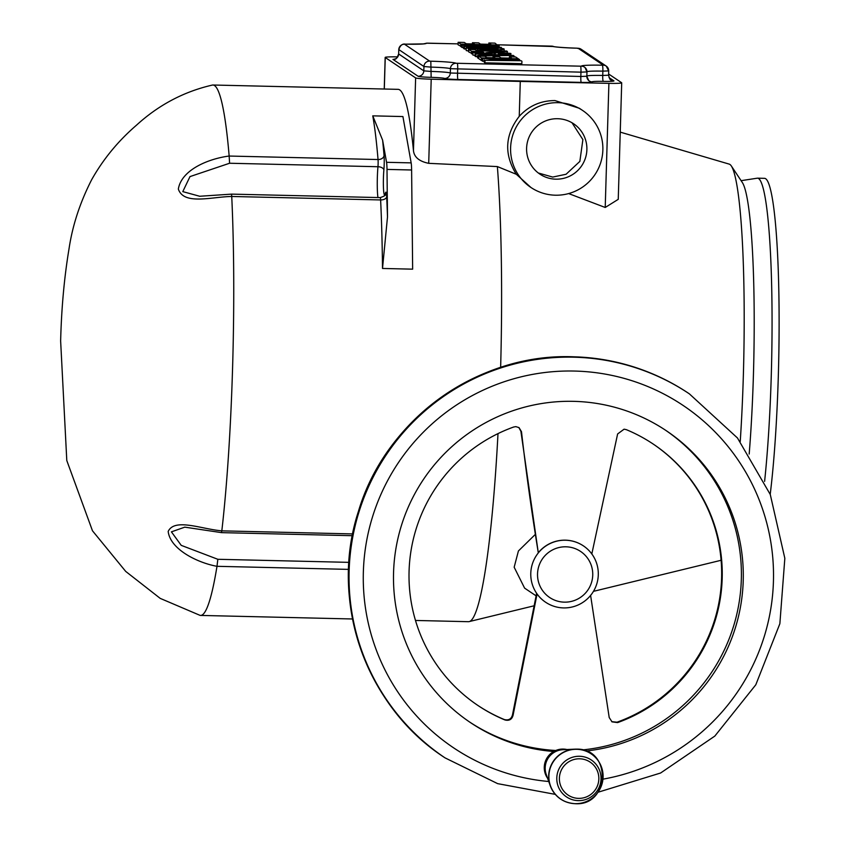 <?xml version="1.0" encoding="UTF-8"?>
<svg xmlns="http://www.w3.org/2000/svg" width="846" height="846" viewBox="0 0 846 846"><rect width="100%" height="100%" fill="white"/><g stroke="black" fill="none" stroke-linecap="round" stroke-linejoin="round"><path stroke-width="1.27" d="M591.809 554.003L617.622 433.956L624.094 429.176L626.315 429.652A157.377 156.288 -56.1 0 1 653.345 444.15A157.377 156.288 -56.1 0 1 720.972 593.86A157.377 156.288 -56.1 0 1 617.622 722.6L612.039 721.86L609.205 717.535L590.582 595.256M536.057 595.817L524.605 588.129L514.167 567.222L518.418 550.968L534.979 534.735M477.62 705.268A157.377 156.288 123.9 0 0 504.353 719.565C508.636 720.602 511.344 719.047 512.486 714.891L536.544 593.649L537.062 593.998A33.925 33.692 123.9 0 0 545.522 602.172A33.925 33.692 123.9 0 0 545.575 602.204M563.531 607.914A33.925 33.692 -56.1 0 1 532.398 563.88A33.925 33.692 -56.1 0 1 583.444 545.903A33.925 33.692 -56.1 0 1 563.531 607.914M583.391 545.871A33.925 33.692 123.9 0 0 583.338 545.839A33.925 33.692 123.9 0 0 538.289 552.755L520.903 431.301L518.831 427.505M565.963 546.802A27.738 27.548 123.9 0 0 537.538 573.831A27.738 27.548 123.9 0 0 564.314 602.151A27.738 27.548 123.9 0 0 592.739 575.121A27.738 27.548 123.9 0 0 565.963 546.802M582.482 749.916A175.746 174.53 123.9 0 0 735.756 618.489A175.746 174.53 123.9 0 0 665.39 430.117M537.062 593.998L513.078 715.282C511.946 719.438 509.239 721.004 504.946 719.967A157.377 156.288 -56.1 0 1 477.916 705.469A157.377 156.288 -56.1 0 1 410.289 555.759A157.377 156.288 -56.1 0 1 513.649 427.019L515.859 426.638L519.032 427.621L521.496 431.703C525.852 470.239 531.447 510.593 538.289 552.755M585.971 751.026A175.746 174.53 123.9 0 0 737.998 618.426A175.746 174.53 123.9 0 0 666.341 430.751A175.746 174.53 123.9 0 0 573.599 401.342A175.746 174.53 123.9 0 0 401.935 523.885A175.746 174.53 123.9 0 0 470.439 722.579A175.746 174.53 123.9 0 0 553.696 751.491A18.549 18.422 123.9 0 0 547.584 778.267M566.883 749.524A18.549 18.422 123.9 0 0 553.696 751.491M602.976 779.155A206.107 204.69 123.9 0 0 773.022 560.993A206.107 204.69 123.9 0 0 574.497 371.056A206.107 204.69 123.9 0 0 363.674 565.065A206.107 204.69 123.9 0 0 548.737 781.503M469.498 721.934A175.746 174.53 123.9 0 0 555.759 750.487M611.743 721.659L617.02 722.198A157.377 156.288 123.9 0 0 720.358 593.638A157.377 156.288 123.9 0 0 653.049 443.949M598.947 761.855A27.315 27.125 123.9 0 0 574.794 749.165L562.918 749.704A18.549 18.422 123.9 0 0 546.252 774.534L550.249 785.723A27.315 27.125 123.9 0 0 571.145 803.266M348.573 569.379L216.988 566.312C197.361 562.759 170.226 549.297 168.185 531.436C174.583 517.731 201.739 529.205 221.821 530.844A265.274 26.3 -88.7 0 0 232.587 367.566A265.274 26.3 -88.7 0 0 231.741 196.473C211.796 196.758 183.794 205.472 178.347 189.06C181.552 169.443 209.163 158.604 229.16 156.034A265.274 26.3 -88.7 0 0 212.959 85.012A265.274 26.3 -88.7 0 0 212.473 85.044C183.973 91.569 158.667 104.936 136.534 125.145C118.197 140.933 103.244 159.122 91.675 179.68C80.032 202.469 72.481 225.522 69.023 248.84C64.254 277.446 61.462 308.156 60.637 340.991L66.792 460.531L92.478 530.791L125.694 571.399L160.201 598.376L200.058 615.37A265.274 26.3 -88.7 0 0 200.544 615.423A265.274 26.3 -88.7 0 0 216.988 566.312L217.834 559.291L348.922 562.357M740.239 441.506A198.355 19.659 -88.7 0 0 743.359 375.296A198.355 19.659 -88.7 0 0 731.399 166.059A198.355 19.659 -88.7 0 0 729.199 164.113L620.245 132.124M568.66 193.575L605.218 207.471L618.246 199.339L621.704 82.823A14.615 0.92 1.7 0 0 621.641 82.728L608.623 73.993M530.897 187.442L516.314 174.276C503.92 154.353 504.903 135.032 519.243 116.336C528.898 105.824 540.816 100.579 554.987 100.579L579.394 108.288L582.587 110.435A46.382 46.054 -56.1 0 1 555.367 195.204A46.382 46.054 -56.1 0 1 512.813 135.011A46.382 46.054 -56.1 0 1 582.587 110.435M500.642 367.386A265.274 26.3 -88.7 0 0 497.374 166.577L516.314 174.276M749.186 454.027A181.784 18.02 -88.7 0 0 753.437 374.492A181.784 18.02 -88.7 0 0 742.471 182.725L731.399 166.059M764.604 481.395A184.893 18.326 -88.7 0 0 771.288 375.106A184.893 18.326 -88.7 0 0 757.604 178.168A184.893 18.326 -88.7 0 0 757.276 178.189L741.107 180.674M770.209 494.35A184.893 18.326 -88.7 0 0 778.341 375.264A184.893 18.326 -88.7 0 0 764.657 178.337L757.604 178.168M557.641 118.715A30.297 30.086 -56.1 0 1 585.443 158.043A30.297 30.086 -56.1 0 1 539.854 174.096A30.297 30.086 -56.1 0 1 557.641 118.715M572.012 122.765L582.883 139.622L579.848 161.406L566.08 174.255L552.713 177.068L538.342 173.007M387.5 216.883L382.508 268.457A265.274 26.3 -88.7 0 0 380.626 199.942A5.562 3.225 177.3 0 0 386.685 196.843A270.847 26.85 91.3 0 1 387.5 216.883L387.003 169.412A12.362 1.227 -88.7 0 0 386.548 162.305L382.604 140.129L372.769 115.849A265.274 26.3 -88.7 0 1 378.046 159.534L229.16 156.045L229.594 163.246L189.99 176.592L182.789 191.619L199.772 196.283M199.55 196.272L231.624 194.125L380.224 197.604A5.562 0.55 91.3 0 1 380.626 199.942L231.741 196.473M212.959 85.012L398.128 89.348A265.274 26.3 91.3 0 1 413.461 150.651C414.191 157.187 419.278 161.417 428.711 163.331L497.374 166.577M397.662 56.883A14.615 0.92 1.7 0 0 385.173 57.422A14.615 0.92 1.7 0 0 385.247 57.507L415.629 77.906A14.615 0.92 1.7 0 0 431.206 79.196L520.279 81.428L519.243 116.336M352.676 533.921L221.821 530.854L221.599 531.69M184.819 527.143L171.41 531.848L181.224 545.353L217.834 559.291M231.741 196.452L231.603 194.717M382.508 268.457L412.647 269.165L411.611 169.993A12.362 1.227 -88.7 0 0 411.156 162.876L402.918 116.558L372.769 115.849M415.481 620.456L468.409 621.694A265.274 26.3 -88.7 0 0 469.107 621.62A265.274 26.3 -88.7 0 0 497.998 433.607M507.463 51.5L476.71 50.781L477.768 51.5L471.624 51.352L468.79 49.459L474.944 49.597L476.012 50.316L506.765 51.035L507.431 52.727M472.829 53.848L468.716 51.923L468.79 49.459M471.624 51.352L471.55 53.816M499.521 54.133L498.347 53.658L504.639 53.287L498.823 52.685L484.494 53.7L473.009 52.589C471.92 52.061 475.092 51.839 482.537 51.934L483.711 52.42L479.153 52.727L485.393 53.192C485.403 52.526 489.623 52.198 498.051 52.209L510.815 53.446C511.714 54.017 507.949 54.25 499.521 54.133L499.489 55.127M498.347 53.658L498.305 55.096M498.823 52.685L498.791 53.668M495.333 52.822L495.27 54.927M491.515 53.647L491.484 54.704M484.494 53.7L484.472 54.271M475.061 55.582L472.798 54.895L472.872 52.42L472.935 55.064M483.711 52.42L483.679 53.224M510.815 53.446L510.868 56.069M513.353 55.455L478.455 55.942L477.641 55.392L491.991 55.18L475.114 53.7L513.353 55.455M514.04 55.921L514.008 56.904M498.506 55.55L498.474 56.661M478.646 58.406L477.567 57.866L477.641 55.392M478.455 55.942L478.381 58.406M477.599 56.819L475.05 56.164L475.114 53.7M475.928 54.25L475.854 56.714M493.049 56.534L499.193 56.682L501.054 57.93L511.46 58.173L509.419 56.798L515.574 56.946L518.302 58.776L481.395 57.919L481.321 60.383L478.635 58.575L478.709 56.111L484.864 56.259L486.852 57.591L494.899 57.782L493.049 56.534L493.007 57.74M481.395 57.919L478.709 56.111M486.841 58.046L486.82 58.607M494.889 58.237L494.857 59.252M494.857 59.051L499.531 59.432M499.151 58.332L499.119 59.146M501.033 58.374L501.001 59.4M511.449 58.617L511.428 59.188M509.419 56.798L509.377 58.12M521.221 60.743L485.012 60.341L500.843 60.267L481.839 58.215L497.48 59.463L518.704 59.04L519.624 59.664L503.497 59.95L521.221 60.743M521.919 61.208L521.845 63.672L484.938 62.805L484.24 62.34L484.314 59.876M485.012 60.341L484.938 62.805M484.272 61.441L481.765 60.679L481.839 58.215M482.791 58.85L482.717 61.324M519.624 59.664L519.592 60.701M498.04 48.899L484.06 47.831L472.428 48.211L486.207 49.205L497.977 48.962M484.06 47.831L484.028 49.142M504.131 48.962C504.385 49.692 498.717 49.925 487.148 49.671L466.283 48.074C466.114 47.344 471.867 47.112 483.542 47.365C495.206 47.651 502.069 48.19 504.131 48.962L504.174 51.585M466.209 50.549L466.167 47.926L466.209 50.549L468.747 51.13M487.148 49.671L487.116 50.57M477.599 49.343L477.567 50.348M468.494 48.624L468.42 51.088M464.38 48.497L466.157 48.465M463.714 46.044L463.64 48.508L464.359 48.994L464.433 46.53L463.714 46.044L486.513 45.631L462.254 45.071L462.18 47.535L461.493 47.069L461.567 44.605L498.474 45.462L499.193 46.89M463.661 47.566L462.18 47.535M462.254 45.071L461.567 44.605M499.182 47.344L499.161 48.116M499.225 45.97L476.774 46.371L501.35 47.397L464.433 46.53M461.504 46.593L458.056 44.764L458.13 42.3L464.285 42.448L466.283 43.781L474.32 43.971L472.47 42.723L472.438 43.929M472.47 42.723L478.625 42.871L480.475 44.119L490.881 44.362L488.851 42.987L494.995 43.135L497.712 45.451M497.734 44.965L460.827 44.108L460.753 46.572M460.827 44.108L458.13 42.3M488.851 42.987L488.808 44.309M466.135 49.036L464.359 48.994M520.279 81.428L608.898 83.352A14.615 0.92 1.7 0 0 621.704 82.823M593.458 591.343L719.925 560.57A198.355 19.659 -88.7 0 0 721.078 559.946M566.439 749.545A18.549 18.422 123.9 0 0 547.436 777.855M688.792 393.464A219.209 217.697 123.9 0 0 573.102 356.79C615.19 358.006 653.757 370.231 688.792 393.464L689.384 393.866A219.209 217.697 123.9 0 0 573.704 357.192A219.209 217.697 123.9 0 0 359.582 510.043A219.209 217.697 123.9 0 0 445.028 757.868L497.649 783.639L555.293 794.373M444.436 757.466C365.747 706.41 328.925 601.009 358.44 511.354C385.469 419.616 477.948 353.025 573.091 356.779A219.209 217.697 123.9 0 0 358.99 509.641A219.209 217.697 123.9 0 0 444.436 757.466L445.028 757.868M520.903 431.301L521.496 431.703M504.353 719.565L504.946 719.967M512.486 714.891L513.078 715.282M617.02 722.198L617.622 722.6M579.573 756.271A22.229 22.081 123.9 0 0 556.795 777.929A22.229 22.081 123.9 0 0 578.252 800.633A22.229 22.081 123.9 0 0 601.03 778.965A22.229 22.081 123.9 0 0 579.573 756.271M576.792 749.302A27.252 27.061 123.9 0 0 548.885 775.856A27.252 27.061 123.9 0 0 575.185 803.668A27.252 27.061 123.9 0 0 603.092 777.125A27.252 27.061 123.9 0 0 576.792 749.302M579.7 758.799A19.828 19.691 123.9 0 0 559.386 778.119A19.828 19.691 123.9 0 0 578.527 798.37A19.828 19.691 123.9 0 0 598.841 779.039A19.828 19.691 123.9 0 0 579.7 758.799M574.794 749.165A27.315 27.125 123.9 0 0 550.249 785.723C554.828 796.847 563.119 802.843 575.121 803.7C610.178 806.217 611.848 748.298 576.665 749.144L574.794 749.165M377.94 197.552A21.647 2.147 91.3 0 1 377.961 166.725A5.562 0.55 91.3 0 0 378.12 163.965A5.562 0.55 91.3 0 0 378.046 159.534A5.562 4.061 175.2 0 0 384.052 155.59A11.135 1.1 -88.7 0 1 384.19 164.462A11.135 1.1 -88.7 0 1 383.883 169.961A16.074 1.597 -88.7 0 0 383.545 189.567A16.074 1.597 -88.7 0 0 385.374 193.343A11.135 1.1 -88.7 0 1 386.685 196.843M415.629 77.906L413.461 150.651M431.206 79.196L428.711 163.331M383.883 169.961A5.562 3.088 -174.8 0 0 377.961 166.725L229.594 163.246M386.548 162.305L411.156 162.876M387.003 169.412L411.611 169.993M382.604 140.129A270.847 26.85 91.3 0 1 384.052 155.59M385.29 194.326A5.562 4.949 12.5 0 0 385.374 193.343M385.247 57.507L384.306 89.02M494.318 53.171L494.265 54.874M427.209 43.157A5.562 0.55 -88.7 0 0 427.177 43.146L458.088 43.865L426.225 43.199A23.773 1.491 -178.3 0 1 405.446 44.172L404.494 44.225L429.641 61.113L430.815 61.208A23.773 1.491 -178.3 0 1 456.121 63.26L581.572 66.2A23.773 1.491 -178.3 0 1 602.352 65.216L603.304 65.174L578.156 48.285L576.983 48.19A23.773 1.491 -178.3 0 1 551.677 46.139L497.48 44.796M429.641 61.113A5.562 5.531 123.9 0 0 423.941 66.527L398.794 49.565M609.035 77.578L613.921 80.856A12.225 0.772 -178.3 0 1 603.261 81.375A12.637 0.793 1.7 0 0 592.2 81.893A12.225 0.772 -178.3 0 1 581.213 82.39L457.94 79.503A12.225 0.772 -178.3 0 1 444.615 78.445A5.562 5.51 118.7 0 0 450.305 73.01L580.832 76.478L586.838 76.235L586.965 71.921A5.562 5.541 131.2 0 0 585.062 67.564L586.965 71.921L580.959 72.164L450.432 68.695A18.21 1.142 1.7 0 0 431.048 67.12L423.941 66.527L423.814 70.853L430.921 71.434A18.21 1.142 -178.3 0 1 450.305 73.01L450.432 68.695A5.562 5.51 -61.3 0 1 456.121 63.26M444.615 78.445A12.637 0.793 1.7 0 0 431.153 77.346L430.815 61.208M404.494 44.225A5.562 5.531 123.9 0 0 398.783 49.65L398.656 53.964L423.814 70.853A5.562 5.531 -56.1 0 1 418.114 76.267L392.956 59.389A5.562 5.531 -56.1 0 0 398.656 53.964L398.752 49.607C400.285 45.314 402.506 43.506 405.403 44.161A5.562 0.687 -88.8 0 0 405.361 44.172M405.446 44.172A5.562 0.687 -88.8 0 0 405.403 44.161L423.825 43.897M423.328 43.897L427.177 43.146A5.562 0.55 -88.7 0 0 427.145 43.157M551.677 46.139A5.562 5.51 -61.3 0 1 553.665 46.551M603.304 65.174A5.562 5.531 123.9 0 1 606.244 66.104L608.676 70.853A5.562 5.531 123.9 0 0 606.244 66.104L581.086 49.216L576.93 48.19M581.086 49.216A5.562 5.531 123.9 0 0 578.156 48.285M586.849 76.024A18.21 1.142 -178.3 0 1 602.743 75.453L608.581 75.22L608.708 70.895L602.87 71.138A5.562 0.687 -88.8 0 0 602.352 65.216M585.062 67.564A5.562 5.541 131.2 0 0 581.572 66.2M603.261 81.375A5.562 0.687 91.2 0 1 602.743 75.453L602.87 71.138A18.21 1.142 1.7 0 0 586.965 71.699M581.213 82.39A5.562 0.55 91.3 0 1 580.832 76.478L580.959 72.164A5.562 0.55 -88.7 0 0 580.578 66.242M457.94 79.503A5.562 0.55 91.3 0 1 457.559 73.591L457.686 69.277A5.562 0.55 -88.7 0 0 457.316 63.355M592.2 81.893A5.562 5.541 -48.8 0 1 588.71 80.529L586.817 76.203M613.921 80.856A5.562 5.531 -56.1 0 1 610.981 79.926C610.315 80.328 609.522 78.752 608.581 75.22L608.549 75.178M398.667 53.88L398.625 53.922C397.049 58.099 395.695 59.802 394.564 59.03L395.209 58.966M431.153 77.346A12.225 0.772 -178.3 0 1 418.114 76.267M588.71 80.529A5.562 5.541 -48.8 0 1 586.817 76.267M608.898 83.352L605.218 207.471M597.995 792.258L660.599 773.011L714.828 736.083L755.806 684.774L779.864 623.703L784.834 558.318L770.272 494.508L737.479 437.995L689.384 393.866M184.735 527.143L221.589 532.642L352.338 535.698M380.224 197.604C384.359 196.23 386.051 195.119 385.3 194.284L385.268 194.421M352.528 618.976L200.544 615.423M385.173 57.422L384.232 89.02M576.961 48.18C555.41 47.471 552.385 46.319 553.548 46.53L497.459 44.785M533.815 605.863L469.107 621.62"/></g></svg>

